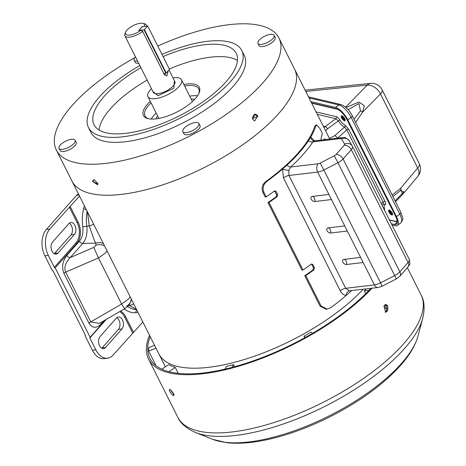 <?xml version="1.0" encoding="UTF-8"?>
<svg xmlns="http://www.w3.org/2000/svg" width="466" height="466" viewBox="0 0 466 466"><rect width="100%" height="100%" fill="white"/><g stroke="black" fill="none" stroke-linecap="round" stroke-linejoin="round"><path stroke-width="0.7" d="M165.378 366.824L158.906 353.95A124.591 47.48 -26.7 0 0 210.294 367.121A124.591 47.48 -26.7 0 0 363.165 289.281A124.591 47.48 153.3 0 1 249.415 357.9A124.591 47.48 153.3 0 1 160.123 356.024A124.591 47.48 153.3 0 1 158.906 353.95L71.915 180.989A124.591 47.48 -26.7 0 0 73.139 183.062A124.591 47.48 -26.7 0 0 207.364 165.995A124.591 47.48 -26.7 0 0 294.529 69.026A124.591 47.48 153.3 0 1 247.359 141.443A124.591 47.48 153.3 0 1 123.304 194.159A124.591 47.48 153.3 0 1 71.915 180.989L56.328 149.994A124.591 47.48 153.3 0 1 134.691 57.726M161.836 369.188L168.68 364.622A124.591 47.48 -26.7 0 0 175.251 367.412L168.867 371.67M178.239 373.359L175.251 367.412M224.781 369.188L226.593 366.293A124.591 47.48 -26.7 0 0 233.594 364.645L231.841 367.447M234.625 366.701L233.594 364.645M305.352 337.431L304.001 336.155L304.793 337.739M304.001 336.155A124.591 47.48 -26.7 0 0 311.113 332.095L312.476 333.382M365.711 293.685L364.319 290.906A124.591 47.48 -26.7 0 0 366.113 288.932M387.24 308.667L386.658 308.952L385.143 307.875L385.097 304.752M170.667 389.908L171.762 392.081M155.988 348.154L148.671 351.114L156.011 365.717M148.671 351.114A134.651 51.312 153.3 0 1 148.835 347.589L154.543 345.277M364.319 290.906L369.078 290.266M252.45 118.58C253.463 113.64 255.327 112.9 258.03 116.36L252.45 118.58M252.543 118.428L255.182 114.642L257.04 116.017L257.255 116.564L254.768 120.933L252.881 119.558L252.543 118.428M92.367 181.291L93.998 179.631L97.761 183.383L97.982 184.152L92.367 181.291M97.918 183.831L97.557 184.711L93.555 182.159L93.2 181.175L93.456 179.923L94.254 179.725M88.499 127.597L90.992 132.56A85.791 32.69 -26.7 0 0 91.831 133.987A85.791 32.69 -26.7 0 0 184.256 122.232A85.791 32.69 -26.7 0 0 244.271 55.466L241.778 50.509A85.791 32.69 153.3 0 1 181.763 117.275A85.791 32.69 153.3 0 1 89.338 129.024A85.791 32.69 153.3 0 1 88.499 127.597A85.791 32.69 153.3 0 1 139.835 65.549M161.999 54.446A85.791 32.69 153.3 0 1 240.934 49.076A85.791 32.69 153.3 0 1 241.778 50.509M157.799 46.093A124.591 47.48 153.3 0 1 277.719 35.958A124.591 47.48 153.3 0 1 278.936 38.031A124.591 47.48 153.3 0 1 191.776 134.994A124.591 47.48 153.3 0 1 57.545 152.067A124.591 47.48 153.3 0 1 56.328 149.994M163.077 56.59A79.558 30.319 153.3 0 1 235.435 51.982A79.558 30.319 153.3 0 1 236.21 53.305A79.558 30.319 153.3 0 1 180.552 115.224A79.558 30.319 153.3 0 1 94.843 126.123A79.558 30.319 153.3 0 1 94.062 124.801A79.558 30.319 153.3 0 1 140.913 67.692M150.32 101.355A31.298 11.93 -26.7 0 0 143.72 116.034A31.298 11.93 -26.7 0 0 148.106 118.655A31.298 11.93 -26.7 0 0 176.73 112.108A31.298 11.93 -26.7 0 0 199.058 93.031A31.298 11.93 -26.7 0 0 199.029 86.868A31.298 11.93 -26.7 0 0 183.849 84.492M151.077 102.864A30.098 11.469 -26.7 0 0 144.984 115.964A30.098 11.469 -26.7 0 0 145.281 116.465A30.098 11.469 -26.7 0 0 148.829 118.807M198.749 93.701A30.098 11.469 -26.7 0 0 198.761 88.919A30.098 11.469 -26.7 0 0 198.464 88.418A30.098 11.469 -26.7 0 0 184.606 86M237.444 60.452A79.558 30.319 -26.7 0 0 169.315 68.991M147.145 80.094A79.558 30.319 -26.7 0 0 99.066 130.049M197.543 95.757A30.098 11.469 -26.7 0 0 189.72 96.165M156.192 113.028A30.098 11.469 -26.7 0 0 151.2 119.069M194.637 99.363A24.016 9.151 -26.7 0 0 191.182 99.077M157.654 115.935A24.016 9.151 -26.7 0 0 155.825 118.882M107.017 250.778L105.619 252.852L98.454 257.96L121.632 304.042L124.597 308.772L127.719 306.471L129.909 303.762L131.29 299.05M124.597 308.772L99.27 323.427L90.765 321.901L121.632 304.042L128.727 298.799L130.136 296.743M69.236 223.249A6.606 4.211 -96.8 0 1 72.364 228.631A6.606 4.211 -96.8 0 1 70.966 234.887L54.569 253.428A6.606 4.211 -96.8 0 1 54.254 253.749M78.591 194.258L78.364 194.287A6.006 3.827 83.2 0 0 76.575 195.289L46.344 229.47A19.065 12.157 83.2 0 0 44.882 255.822L52.116 270.21A0.751 0.501 41.5 0 0 53.002 270.758L85.424 335.229A0.751 0.501 -138.5 0 0 85.161 335.922L92.396 350.304A19.065 12.157 83.2 0 0 104.023 358.628L107.465 358.22A19.065 12.157 -96.8 0 1 95.845 349.896L89.856 337.99A0.751 0.501 41.5 0 1 90.119 337.302L55.198 267.868A0.751 0.501 41.5 0 1 54.312 267.321L48.324 255.415A19.065 12.157 -96.8 0 1 49.786 229.062L79.494 196.058M116.756 317.73A6.606 4.211 -96.8 0 1 119.879 323.113A6.606 4.211 -96.8 0 1 118.486 329.363L102.083 347.904A6.606 4.211 -96.8 0 1 101.774 348.224M74.414 234.48L58.011 253.021A6.606 4.211 -96.8 0 1 56.048 254.127A6.606 4.211 -96.8 0 1 51.423 249.724A6.606 4.211 -96.8 0 1 52.524 242.11L68.921 223.569A6.606 4.211 -96.8 0 1 70.89 222.463A6.606 4.211 -96.8 0 1 75.509 226.866A6.606 4.211 -96.8 0 1 74.414 234.48L70.966 234.887M121.929 328.955L105.532 347.496A6.606 4.211 -96.8 0 1 103.563 348.603A6.606 4.211 -96.8 0 1 98.943 344.199A6.606 4.211 -96.8 0 1 100.044 336.586L116.442 318.045A6.606 4.211 -96.8 0 1 118.411 316.944A6.606 4.211 -96.8 0 1 123.03 321.342A6.606 4.211 -96.8 0 1 121.929 328.955L118.486 329.363M142.846 322.023L113.145 355.034A19.065 12.157 -96.8 0 1 107.465 358.22M104.372 320.474L101.361 323.882C96.415 328.612 92.291 328.384 88.983 323.194L63.935 273.391A3 1.142 153.3 0 1 65.718 272.097C63.801 267.688 65.304 262.847 70.238 257.582A3 2.01 41.5 0 1 66.894 255.356L79.395 241.225C82.301 237.648 83.426 232.825 82.779 226.761A34.577 22.042 -96.8 0 1 83.583 208.628A3 1.153 -166.6 0 0 86.309 209.613M70.232 206.531L78.154 222.276A15.162 9.664 -96.8 0 1 76.989 243.235L55.198 267.868M90.119 337.302L105.666 319.728M120.642 311.061A15.162 9.664 -96.8 0 1 125.669 316.752L133.591 332.497M133.707 303.855A9.005 6.804 137.5 0 1 129.245 305.446L136.509 309.418M87.439 211.855L89.256 225.934A9.005 0.821 -16.3 0 1 93.777 224.461M87.148 211.279A31.583 20.137 83.2 0 0 86.763 226.231L89.256 225.934C91.744 232.656 93.916 240.141 95.734 243.147A9.005 8.039 -5.6 0 1 103.405 243.596M82.779 226.761L86.763 226.231A18.704 11.924 -96.8 0 1 82.738 243.444L95.734 243.147L96.013 245.209A9.005 8.068 -9.9 0 1 104.681 246.141M131.278 299.021A9.005 8.423 -5.4 0 1 126.618 306.063M128.983 305.102L129.245 305.446L128.581 305.585M79.395 241.225A3 2.01 41.5 0 0 82.738 243.444L70.238 257.582L93.788 247.417L98.454 257.96L65.718 272.097L90.765 321.901A3 1.142 -26.7 0 0 88.983 323.194M101.361 323.882A3 2.01 41.5 0 1 101.064 322.39M136.777 309.954A3 2.313 -95.5 0 0 135.909 312.669A34.577 22.042 -96.8 0 1 124.241 308.981M170.527 389.832L173.393 393.263C174.144 394.923 174.127 395.64 173.335 395.413A136.148 51.883 153.3 0 1 172.519 395.022C169.834 392.255 168.896 390.392 169.711 389.442A136.148 51.883 -26.7 0 0 170.527 389.832M384.858 304.985L385.842 304.426L387.869 305.906L387.66 310.566A136.148 51.883 153.3 0 1 386.704 311.655L385.679 312.22L383.897 306.075A136.148 51.883 -26.7 0 0 384.858 304.985M385.091 312.168L385.551 311.789A134.651 51.312 -26.7 0 0 386.512 310.705L386.722 306.04L385.283 304.624M372.014 288.233A136.148 51.883 153.3 0 1 244.603 364.389A136.148 51.883 153.3 0 1 148.578 359.14A136.148 51.883 153.3 0 1 149.219 335.963L149.627 335.503M169.286 389.395L169.711 389.442M173.789 395.442L173.335 395.413L173.946 395.011M370.866 288.367A134.651 51.312 153.3 0 1 244.866 363.666A134.651 51.312 153.3 0 1 149.918 358.465A134.651 51.312 153.3 0 1 150.163 336.563M170.597 389.867L173.736 394.23A134.651 51.312 -26.7 0 0 173.806 394.265M391.376 223.773L394.382 224.484A11.557 4.415 53.5 0 0 396.455 224.228A11.557 4.415 53.5 0 0 395.646 216.375L347.007 119.669A11.557 4.415 53.5 0 0 336.137 108.683L311.538 102.852M391.999 225.014L395.005 225.725A13.06 4.986 -126.5 0 0 397.347 225.433A13.06 4.986 -126.5 0 0 396.432 216.562L347.793 119.855A13.06 4.986 -126.5 0 0 335.514 107.442L310.915 101.611M393.415 196.174L400.521 190.489L403.841 191.875L395.092 200.852M400.521 190.489A3 2.167 -123.1 0 0 400.626 188.293L392.186 195.068M355.64 122.407L362.437 112.358L380.46 93.916L417.711 167.981L400.626 188.293L402.496 194.572L395.535 201.731M348.184 109.702L358.907 103.569L360.474 110.856L354.043 119.232M360.474 110.856A3 1.701 29.9 0 1 362.437 112.358L364.325 105.776L359.012 102.037L346.005 107.529M345.621 107.197L367.22 85.092A11.557 7.31 -95.9 0 1 370.528 83.356L305.143 90.13M342.335 115.964A3 1.148 -126.5 0 0 342.737 117.1A3 1.148 -126.5 0 0 345.178 119.809A2.476 0.944 53.5 0 1 344.951 119.809A2.476 0.944 53.5 0 1 342.621 117.455A2.476 0.944 53.5 0 1 342.265 116.18A2.476 0.944 53.5 0 1 342.312 115.952A2.476 0.944 53.5 0 0 342.114 116.017A2.476 0.944 53.5 0 0 342.289 117.7A2.476 0.944 53.5 0 0 345.061 120.001A2.476 0.944 53.5 0 0 345.184 119.849M389.727 210.195A3 1.148 -126.5 0 0 390.129 211.331A3 1.148 -126.5 0 0 392.57 214.034M389.687 210.178A2.476 0.944 53.5 0 0 389.506 210.248A2.476 0.944 53.5 0 0 389.681 211.931A2.476 0.944 53.5 0 0 392.454 214.232A2.476 0.944 53.5 0 0 392.576 214.075A2.476 0.944 53.5 0 1 392.343 214.034A2.476 0.944 53.5 0 1 390.013 211.68A2.476 0.944 53.5 0 1 389.658 210.411A2.476 0.944 53.5 0 1 389.704 210.183M341.619 117.927A3 1.148 -126.5 0 0 343.809 120.49A3 1.148 -126.5 0 0 345.207 120.216A3 1.148 -126.5 0 0 344.776 118.673A3 1.148 -126.5 0 0 341.951 115.818A3 1.148 -126.5 0 0 341.619 117.927M389.011 212.152A3 1.148 -126.5 0 0 391.201 214.715A3 1.148 -126.5 0 0 392.599 214.442A3 1.148 -126.5 0 0 392.168 212.904A3 1.148 -126.5 0 0 389.343 210.05A3 1.148 -126.5 0 0 389.011 212.152M389.425 219.894L394.952 221.204A10.508 4.013 53.5 0 0 396.84 220.971L397.195 220.715M397.178 220.634A10.508 4.013 53.5 0 1 396.84 220.971M311.713 103.19L337.914 109.399M383.506 204.172A1.503 1.369 -101.7 0 1 385.114 204.76C385.935 204.428 385.924 203.362 385.073 201.562A1.503 0.571 -26.7 0 0 383.174 202.203L383.302 204.271M339.953 120.018C338.683 118.166 337.454 117.059 336.266 116.692A1.503 1.264 -76.7 0 1 335.811 118.731L338.328 120.898L339.953 120.018A7.631 2.913 53.5 0 0 345.114 125.226A1.503 1.083 -62 0 1 344.502 127.125L346.809 129.903A1.503 0.571 153.3 0 1 348.714 129.263L345.114 125.226M383.693 204.114L381.986 205.104M324.004 127.632L325.21 126.548A3 0.897 53.6 0 1 327.522 128.814L338.328 120.898A9.128 3.483 53.5 0 0 344.502 127.125L334.821 135.635A3 1.037 48.5 0 1 337.442 138.181M334.821 135.635L329.404 138.367M325.588 130.789L327.522 128.814M144.076 29.888L147.705 26.02L142.567 26.48L138.938 30.348L144.076 29.888L165.902 73.284L163.863 73.523M165.902 73.284L169.525 69.417L147.705 26.02M144.454 29.696L166.28 73.092M174.4 80.659L173.847 88.196L158.032 95.722L152.877 91.487M172.997 77.874A18.762 7.153 153.3 0 1 173.935 77.746A18.762 7.153 153.3 0 1 181.466 79.756A18.762 7.153 153.3 0 1 174.255 90.736A18.762 7.153 153.3 0 1 155.469 98.623A18.762 7.153 153.3 0 1 147.938 96.613A18.762 7.153 153.3 0 1 151.473 88.697M168.133 70.995L166.88 76.051L164.364 74.519L142.666 31.368L140.825 30.273A10.543 4.019 153.3 0 1 129.828 35.037A10.543 4.019 153.3 0 1 125.692 32.003A10.543 4.019 153.3 0 1 140.208 23.3A10.543 4.019 153.3 0 1 142.858 23.37L144.6 23.783A12.046 4.59 153.3 0 1 146.406 24.995A12.046 4.59 153.3 0 1 146.598 26.003M142.666 31.368A12.046 4.59 153.3 0 1 129.717 37.111A12.046 4.59 153.3 0 1 124.882 35.818A12.046 4.59 153.3 0 1 124.987 33.651L125.692 32.003M142.858 23.37A10.543 4.019 153.3 0 1 144.373 26.265L142.375 26.579M140.825 30.273L138.792 30.517L142.34 26.504M164.824 75.195A3.6 2.295 83.2 0 0 165.209 73.366M261.583 44.398A9.005 3.431 -26.7 0 0 270.6 40.606A9.005 3.431 -26.7 0 0 274.06 35.34A9.005 3.431 -26.7 0 0 270.449 34.373A9.005 3.431 -26.7 0 0 267.204 35.16A22.514 22.514 0 0 0 261.915 37.822A9.005 3.431 -26.7 0 0 257.972 43.431A9.005 3.431 -26.7 0 0 261.583 44.398M257.972 43.431L259.061 45.598A9.005 3.431 -26.7 0 0 262.673 46.565A9.005 3.431 -26.7 0 0 271.695 42.773A9.005 3.431 -26.7 0 0 275.15 37.507L274.06 35.34M183.994 128.377A9.005 3.431 -26.7 0 0 182.835 131.61A9.005 3.431 -26.7 0 0 189.324 131.913A9.005 3.431 -26.7 0 0 197.77 126.746A9.005 3.431 -26.7 0 0 198.93 123.519A9.005 3.431 -26.7 0 0 192.074 123.339A22.514 22.514 0 0 0 186.779 126.001A9.005 3.431 -26.7 0 0 183.994 128.377M182.835 131.61L183.924 133.777A9.005 3.431 -26.7 0 0 190.413 134.08A9.005 3.431 -26.7 0 0 198.86 128.913A9.005 3.431 -26.7 0 0 200.019 125.686L198.93 123.519M71.502 139.293A9.005 3.431 -26.7 0 0 68.257 140.08A22.514 22.514 0 0 0 62.968 142.742A9.005 3.431 -26.7 0 0 59.019 148.351A9.005 3.431 -26.7 0 0 62.636 149.318A9.005 3.431 -26.7 0 0 71.653 145.526A9.005 3.431 -26.7 0 0 75.113 140.26A9.005 3.431 -26.7 0 0 71.502 139.293M59.019 148.351L60.114 150.518A9.005 3.431 -26.7 0 0 63.726 151.485A9.005 3.431 -26.7 0 0 72.743 147.693A9.005 3.431 -26.7 0 0 76.203 142.427L75.113 140.26M135.437 56.805A9.005 3.431 -26.7 0 0 135.309 56.939A9.005 3.431 -26.7 0 0 134.156 60.172A9.005 3.431 -26.7 0 0 137.621 61.151M134.156 60.172L135.245 62.339A9.005 3.431 -26.7 0 0 138.711 63.318M274.474 191.008L276.688 194.689L276.111 196.815A124.591 47.48 153.3 0 1 267.985 202.564L301.968 270.134L302.999 270.012A125.791 47.934 153.3 0 0 311.09 264.269L311.766 263.995L312.907 264.624L311.923 264.74L313.478 267.839L312.902 269.965A124.591 47.48 153.3 0 1 304.776 275.715L320.084 306.156L326.095 309.261L327.109 309.139L321.115 306.034L320.084 306.156M311.265 264.158L311.923 264.74M325.472 139.596L325.157 138.967L324.12 139.089A124.591 47.48 153.3 0 1 323.981 139.777M262.713 192.085L263.744 191.963C262.358 187.716 263.441 184.157 267.006 181.274A125.791 47.934 -26.7 0 0 282.524 169.041L286.934 165.133A125.791 47.934 -26.7 0 0 308.457 140.796L310.735 137.138A125.791 47.934 -26.7 0 0 315.762 126.146L316.723 125.045L315.709 125.168L314.76 126.269A124.591 47.48 153.3 0 1 266.01 181.391C262.428 184.262 261.327 187.827 262.713 192.085L265.177 196.984L266.208 196.862A125.791 47.934 153.3 0 0 274.293 191.118L274.975 190.839L276.117 191.468L275.132 191.584M263.744 191.963L266.208 196.862M316.723 125.045L319.886 128.488L322.35 133.387A125.791 47.934 -26.7 0 1 320.981 138.332L321.324 140.353M325.157 138.967A125.791 47.934 153.3 0 1 325.012 139.654M327.109 309.139L330.615 307.735A125.791 47.934 -26.7 0 0 346.127 295.502L350.537 291.594A125.791 47.934 -26.7 0 0 351.562 290.656M304.776 275.715L305.807 275.592L321.115 306.034M305.807 275.592A125.791 47.934 -26.7 0 0 313.892 269.849L312.902 269.965M313.478 267.839L314.468 267.723L313.892 269.849M314.468 267.723L312.907 264.624M267.985 202.564L269.016 202.442L302.999 270.012M269.016 202.442A125.791 47.934 -26.7 0 0 277.101 196.699L276.111 196.815M276.688 194.689L277.678 194.567L277.101 196.699M277.678 194.567L276.117 191.468M314.626 140.883L310.735 137.138A4.951 4.229 -74.6 0 0 313.67 140.849L314.34 140.918L312.878 141.88C307.484 150.023 300.075 158.405 290.644 167.02L318.121 163.77A6.006 3.827 -96.8 0 0 317.661 172.065L288.961 175.466L345.708 288.291L349.314 290.801A4.951 3.134 97.9 0 0 346.127 295.502C343.617 295.036 341.654 293.464 340.232 290.778L283.485 177.948L282.524 169.041A4.951 0.687 13.4 0 0 288.809 170.504L288.961 175.466A4.951 1.887 -26.7 0 0 283.485 177.948M318.121 163.77L320.177 163.088L334.303 155.813L336.021 154.555L344.24 145.258L344.613 144.157L341.543 138.926L340.355 138.629L312.878 141.88A4.951 3.815 33.5 0 1 308.457 140.796M288.809 170.504L290.644 167.02A4.951 2.714 47.6 0 1 286.934 165.133M350.537 291.594A4.951 2.714 47.6 0 1 350.706 290.755M349.314 290.801L378.066 287.516A6.006 3.827 -96.8 0 1 374.408 284.895L345.708 288.291A4.951 1.887 -26.7 0 0 340.232 290.778M320.177 163.088L323.829 170.02A9.005 3.431 -26.7 0 1 317.661 172.065L328.909 194.439L312.307 196.402A3.087 2.068 -138.5 0 0 311.23 199.232A3.087 2.068 -138.5 0 0 314.876 201.504L331.477 199.541L344.747 225.928L328.146 227.897A3.087 2.068 -138.5 0 0 327.068 230.728A3.087 2.068 -138.5 0 0 330.714 233L347.316 231.031L360.591 257.424L343.984 259.387A3.087 2.068 -138.5 0 0 342.906 262.218A3.087 2.068 -138.5 0 0 346.553 264.49L363.154 262.521L374.408 284.895A9.005 3.431 153.3 0 0 380.576 282.85L382.167 286.211L378.066 287.516M328.909 194.439L331.477 199.541M344.747 225.928L347.316 231.031M360.591 257.424L363.154 262.521M58.011 253.021L54.569 253.428M92.396 350.304L95.845 349.896M48.324 255.415L44.882 255.822M49.786 229.062L46.344 229.47M78.964 195.004L76.575 195.289M105.532 347.496L102.083 347.904M83.583 208.628L84.381 205.78M137.959 312.307L135.909 312.669M63.935 273.391C61.518 267.193 62.502 261.181 66.894 255.356M69.288 207.015L77.21 222.76A14.411 9.186 -96.8 0 1 76.104 242.681L54.312 267.321M132.647 332.986L124.725 317.235A14.411 9.186 83.2 0 0 119.622 311.649M106.37 319.315L89.856 337.99M127.655 306.535A31.583 20.137 83.2 0 0 136.555 309.511M77.21 222.76L78.154 222.276M76.989 243.235A0.751 0.501 41.5 0 1 76.104 242.681M124.725 317.235L125.669 316.752M93.788 247.417L96.013 245.209M421.113 294.99A136.148 51.883 -26.7 0 1 403.638 343.826A136.148 51.883 -26.7 0 1 275.954 421.916A136.148 51.883 -26.7 0 1 177.849 417.338C180.389 423.309 186.313 428.382 195.609 432.547A134.243 51.155 -26.7 0 0 235.72 435.43A134.243 51.155 -26.7 0 0 404.482 348.574A134.243 51.155 -26.7 0 0 422.732 318.313C424.957 308.597 424.415 300.82 421.113 294.99L407.383 267.694M401.471 363.463A121.294 46.221 -26.7 0 0 417.961 336.126C415.241 345.725 409.416 355.511 400.486 365.501C383.145 384.636 359.548 401.785 329.678 416.948C310.443 426.559 291.541 433.683 272.977 438.314C255.222 442.712 239.734 444.162 226.499 442.665L212.752 439.333A121.294 46.221 -26.7 0 0 248.995 441.937A121.294 46.221 -26.7 0 0 401.471 363.463M173.736 394.23L172.519 395.022M385.551 311.789L386.704 311.655M386.512 310.705L387.66 310.566M397.317 221.909L389.512 220.063M394.382 224.484L397.306 222.317M309.051 97.901L338.858 104.966A3 2.528 -76.7 0 1 340.797 104.524L308.533 96.876M335.514 107.442L338.858 104.966A13.06 4.986 53.5 0 1 351.137 117.38A3 1.142 -26.7 0 0 352.244 115.655C349.18 109.865 345.358 106.155 340.797 104.524M347.793 119.855L351.137 117.38L399.781 214.086A3 1.142 -26.7 0 0 400.882 212.362L352.244 115.655M396.432 216.562L399.781 214.086A13.06 4.986 53.5 0 1 400.69 222.958C403.469 218.682 403.533 220.599 400.882 212.362M402.49 194.572L417.816 176.358A11.557 7.462 -139.9 0 0 417.711 167.981A11.557 4.404 -26.7 0 0 419.295 163.723L382.044 89.658A11.557 4.404 153.3 0 1 380.46 93.916A11.557 7.747 -135.7 0 0 367.22 85.092L305.807 91.453M385.073 201.562L348.714 129.263M384.66 210.422L384.502 208.599A7.631 2.913 53.5 0 1 385.114 204.76M336.266 116.692L316.099 111.916M381.147 203.432L383.174 202.203L346.809 129.903L337.448 138.186M384.502 208.599A1.503 0.874 -19.4 0 0 383.681 208.471M382.155 205.43A9.128 3.483 53.5 0 1 382.417 204.842M323.288 126.21L325.21 126.548L335.811 118.731L317.323 114.345M124.882 35.818L153.314 92.355A12.046 4.59 -26.7 0 0 158.149 93.649A12.046 4.59 -26.7 0 0 170.212 88.581A12.046 4.59 -26.7 0 0 174.837 81.533L169.03 69.982M267.006 181.274L266.01 181.391M315.762 126.146L314.76 126.269M340.355 138.629A6.006 3.827 -96.8 0 1 342.143 137.621L314.34 140.918M341.543 138.926A6.006 5.551 -30.4 0 1 349.22 140.849C344.496 135.851 344.508 138.216 342.143 137.621M344.613 144.157A6.006 5.551 -30.4 0 1 352.284 146.079A6.006 5.551 -30.4 0 1 352.442 146.371A9.005 3.431 -26.7 0 1 352.482 146.446L349.22 140.849M336.021 154.555A6.006 4.019 41.5 0 1 343.104 158.97L351.329 149.673A6.006 4.019 -138.5 0 0 344.24 145.258M399.758 276.321L407.977 267.024A6.006 4.019 -138.5 0 0 408.076 262.504L399.851 271.795A6.006 4.019 41.5 0 1 399.758 276.321L396.292 278.942L394.702 275.581L380.576 282.85L323.829 170.02L337.955 162.75L334.303 155.813M346.553 264.49A3.751 2.394 83.2 0 0 346.069 261.036A3.751 2.394 83.2 0 0 343.984 259.387M330.714 233A3.751 2.394 83.2 0 0 330.225 229.546A3.751 2.394 83.2 0 0 328.146 227.897M314.876 201.504A3.751 2.394 83.2 0 0 314.387 198.05A3.751 2.394 83.2 0 0 312.307 196.402M351.329 149.673A9.005 3.431 -26.7 0 0 352.482 146.446L409.23 259.271A9.005 3.431 153.3 0 1 408.076 262.504L351.329 149.673M399.851 271.795L343.104 158.97A9.005 3.431 -26.7 0 1 337.955 162.75L394.702 275.581A9.005 3.431 153.3 0 0 399.851 271.795M409.189 259.195A9.005 3.431 153.3 0 1 409.23 259.271C410.82 266.331 408.746 264.758 407.977 267.024M329.765 139.089L278.936 38.031M212.752 439.333L195.609 432.547M177.849 417.338L148.578 359.14M417.961 336.126L422.732 318.313M392.955 196.588L393.426 196.163M397.347 225.433L400.69 222.958M417.816 176.358A11.557 11.557 0 0 0 419.295 163.723M382.044 89.658A11.557 11.557 0 0 0 370.528 83.356M192.423 101.547L181.466 79.756M146.895 25.968L146.406 24.995M158.9 118.411L147.938 96.613M396.292 278.942L382.167 286.211"/></g></svg>
